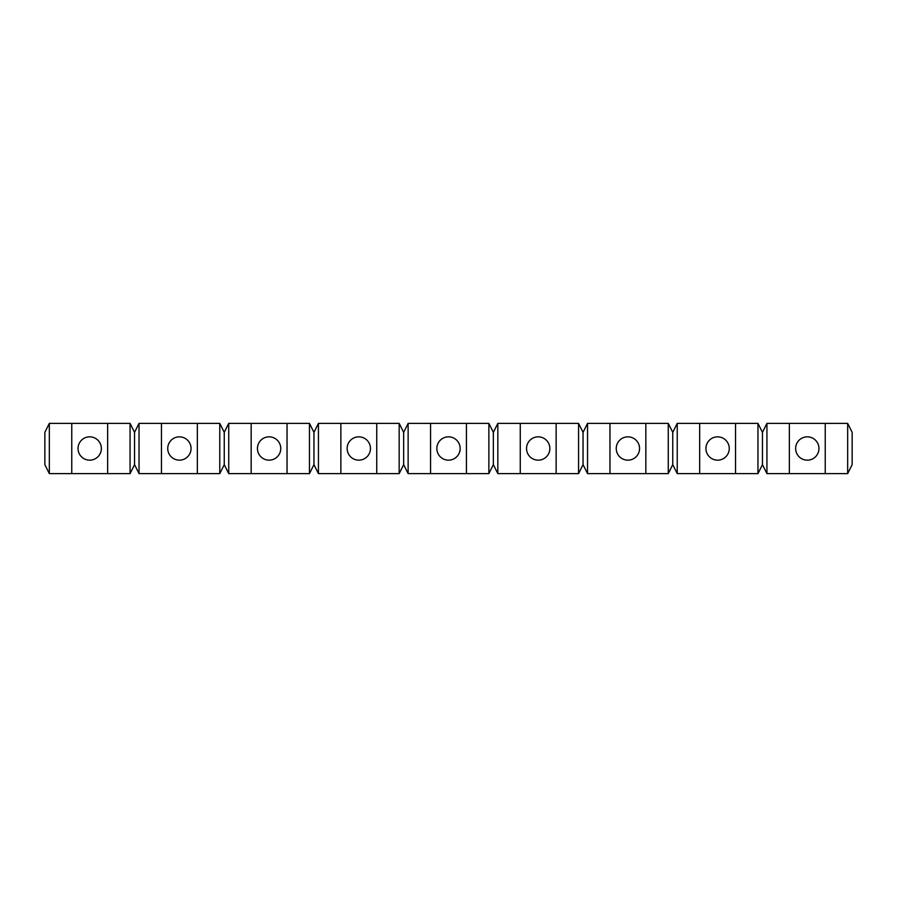 <?xml version="1.0" encoding="UTF-8"?>
<svg xmlns="http://www.w3.org/2000/svg" width="897" height="897" viewBox="0 0 897 897"><rect width="100%" height="100%" fill="white"/><g stroke="black" fill="none" stroke-linecap="round" stroke-linejoin="round"><path stroke-width="1.35" d="M807.3 436.839A11.661 11.661 0 0 1 818.961 448.5A11.661 11.661 0 0 1 807.3 460.161A11.661 11.661 0 0 1 795.639 448.5A11.661 11.661 0 0 1 807.3 436.839M466.44 423.384L466.44 473.616L488.865 473.616L493.35 464.646L497.835 473.616L497.835 423.384L493.35 432.354L488.865 423.384L408.135 423.384L403.65 432.354L399.165 423.384L318.435 423.384L313.95 432.354L309.465 423.384L228.735 423.384L224.25 432.354L219.765 423.384L139.035 423.384L134.55 432.354L130.065 423.384L49.335 423.384L44.85 432.354L44.85 464.646L49.335 473.616L49.335 423.384M672.75 464.646L677.235 473.616L677.235 423.384L672.75 432.354L672.75 464.646L668.265 473.616L609.96 473.616L609.96 423.384L587.535 423.384L583.05 432.354L578.565 423.384L578.565 473.616L497.835 473.616M460.161 448.5A11.661 11.661 0 0 1 448.5 460.161A11.661 11.661 0 0 1 436.839 448.5A11.661 11.661 0 0 1 448.5 436.839A11.661 11.661 0 0 1 460.161 448.5M556.14 473.616L556.14 423.384L497.835 423.384M847.665 423.384L847.665 473.616L852.15 464.646L852.15 432.354L847.665 423.384L766.935 423.384L762.45 432.354L757.965 423.384L677.235 423.384M717.6 436.839A11.661 11.661 0 0 1 729.261 448.5A11.661 11.661 0 0 1 717.6 460.161A11.661 11.661 0 0 1 705.939 448.5A11.661 11.661 0 0 1 717.6 436.839M130.065 423.384L130.065 473.616L107.64 473.616L107.64 423.384M287.04 423.384L287.04 473.616L309.465 473.616L313.95 464.646L318.435 473.616L318.435 423.384M313.95 464.646L313.95 432.354M376.74 423.384L376.74 473.616L399.165 473.616L403.65 464.646L403.65 432.354M287.04 473.616L228.735 473.616L228.735 423.384M251.16 473.616L251.16 423.384M609.96 473.616L587.535 473.616L587.535 423.384M399.165 473.616L399.165 423.384M107.64 473.616L71.76 473.616L71.76 423.384M130.065 473.616L134.55 464.646L134.55 432.354M847.665 473.616L825.24 473.616L825.24 423.384M224.25 432.354L224.25 464.646L219.765 473.616L139.035 473.616L139.035 423.384M578.565 423.384L556.14 423.384M370.461 448.5A11.661 11.661 0 0 1 358.8 460.161A11.661 11.661 0 0 1 347.139 448.5A11.661 11.661 0 0 1 358.8 436.839A11.661 11.661 0 0 1 370.461 448.5M101.361 448.5A11.661 11.661 0 0 1 89.7 460.161A11.661 11.661 0 0 1 78.039 448.5A11.661 11.661 0 0 1 89.7 436.839A11.661 11.661 0 0 1 101.361 448.5M757.965 423.384L757.965 473.616L762.45 464.646L762.45 432.354M578.565 473.616L583.05 464.646L583.05 432.354M376.74 473.616L318.435 473.616M645.84 473.616L645.84 423.384L609.96 423.384M340.86 473.616L340.86 423.384M762.45 464.646L766.935 473.616L766.935 423.384M488.865 473.616L488.865 423.384M825.24 473.616L789.36 473.616L789.36 423.384M672.75 432.354L668.265 423.384L645.84 423.384M668.265 473.616L668.265 423.384M403.65 464.646L408.135 473.616L408.135 423.384M757.965 473.616L699.66 473.616L699.66 423.384M71.76 473.616L49.335 473.616M493.35 464.646L493.35 432.354M627.9 436.839A11.661 11.661 0 0 1 639.561 448.5A11.661 11.661 0 0 1 627.9 460.161A11.661 11.661 0 0 1 616.239 448.5A11.661 11.661 0 0 1 627.9 436.839M538.2 436.839A11.661 11.661 0 0 1 549.861 448.5A11.661 11.661 0 0 1 538.2 460.161A11.661 11.661 0 0 1 526.539 448.5A11.661 11.661 0 0 1 538.2 436.839M280.761 448.5A11.661 11.661 0 0 1 269.1 460.161A11.661 11.661 0 0 1 257.439 448.5A11.661 11.661 0 0 1 269.1 436.839A11.661 11.661 0 0 1 280.761 448.5M179.4 436.839A11.661 11.661 0 0 1 191.061 448.5A11.661 11.661 0 0 1 179.4 460.161A11.661 11.661 0 0 1 167.739 448.5A11.661 11.661 0 0 1 179.4 436.839M735.54 473.616L735.54 423.384M583.05 464.646L587.535 473.616M466.44 473.616L408.135 473.616M134.55 464.646L139.035 473.616M161.46 473.616L161.46 423.384M224.25 464.646L228.735 473.616M520.26 473.616L520.26 423.384M309.465 473.616L309.465 423.384M197.34 473.616L197.34 423.384M219.765 473.616L219.765 423.384M430.56 473.616L430.56 423.384M789.36 473.616L766.935 473.616M699.66 473.616L677.235 473.616"/></g></svg>
